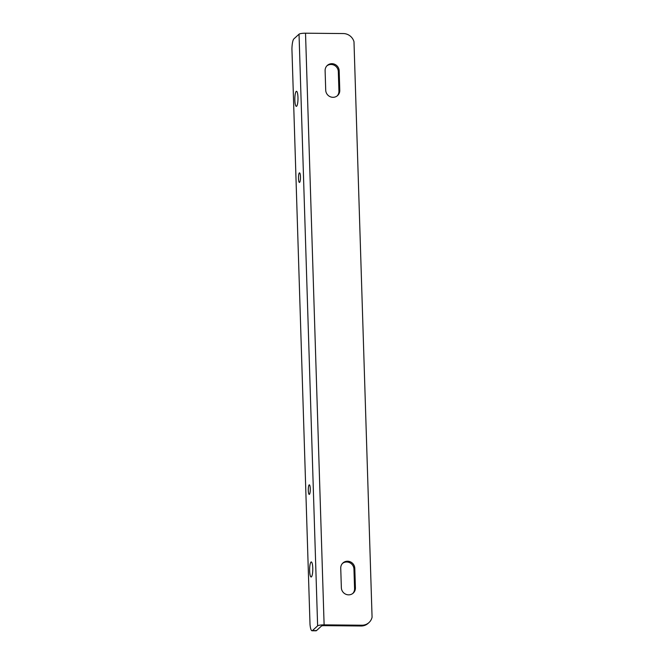 <?xml version="1.0" encoding="UTF-8"?>
<svg xmlns="http://www.w3.org/2000/svg" width="664" height="664" viewBox="0 0 664 664"><rect width="100%" height="100%" fill="white"/><g stroke="black" fill="none" stroke-linecap="round" stroke-linejoin="round"><path stroke-width="1" d="M348.608 594.844A7.188 6.897 -132.4 0 1 341.354 587.723L340.74 568.218A7.188 6.897 -132.4 0 1 350.443 561.869A7.188 6.897 -132.4 0 1 354.8 568.351L355.414 587.847A7.188 6.897 -132.4 0 1 348.608 594.844M332.971 97.309A7.188 6.897 -132.4 0 1 325.717 90.188L325.111 70.691A7.188 6.897 -132.4 0 1 334.805 64.333A7.188 6.897 -132.4 0 1 339.171 70.816L339.777 90.321A7.188 6.897 -132.4 0 1 332.971 97.309M296.185 91.433A7.536 1.577 90.5 0 1 296.484 91.292A7.536 1.577 90.5 0 1 297.987 98.123A7.536 1.577 90.5 0 1 296.65 106.223A7.536 1.577 90.5 0 1 296.343 106.356A7.536 1.577 90.5 0 1 294.841 99.534A7.536 1.577 90.5 0 1 296.185 91.433M299.323 172.939A4.797 1.004 90.5 0 1 299.522 172.856A4.797 1.004 90.5 0 1 300.477 177.197A4.797 1.004 90.5 0 1 299.622 182.351A4.797 1.004 90.5 0 1 299.431 182.442A4.797 1.004 90.5 0 1 298.476 178.093A4.797 1.004 90.5 0 1 299.323 172.939M309.133 484.911A4.797 1.004 90.5 0 1 309.324 484.82A4.797 1.004 90.5 0 1 310.279 489.161A4.797 1.004 90.5 0 1 309.424 494.323A4.797 1.004 90.5 0 1 309.233 494.406A4.797 1.004 90.5 0 1 308.279 490.065A4.797 1.004 90.5 0 1 309.133 484.911M310.976 562.076A7.536 1.577 90.5 0 1 311.275 561.935A7.536 1.577 90.5 0 1 312.777 568.757A7.536 1.577 90.5 0 1 311.441 576.867A7.536 1.577 90.5 0 1 311.134 576.999A7.536 1.577 90.5 0 1 309.632 570.177A7.536 1.577 90.5 0 1 310.976 562.076M299.032 34.188A5.478 1.021 178.2 0 1 305.523 33.2L343.354 33.557A10.956 10.516 -132.4 0 1 353.987 41.716L372.072 617.246A10.956 10.516 -132.4 0 1 369.01 622.541L368.155 623.322A10.956 10.516 -132.4 0 1 361.1 625.994L323.26 625.637L321.642 625.886L316.487 630.601A10.956 2.291 90.5 0 1 316.047 630.8L312.03 630.759A10.956 2.291 90.5 0 1 310.013 624.509L291.928 48.978A10.956 2.291 90.5 0 1 293.87 38.902L299.032 34.188L317.624 625.853L312.47 630.568A10.956 2.291 90.5 0 1 312.03 630.759M369.01 622.541A10.956 10.516 -132.4 0 1 361.955 625.214L324.115 624.865A5.478 1.021 -1.8 0 0 317.624 625.853M326.879 65.852A7.188 6.897 -132.4 0 1 338.316 71.596L338.93 91.093A7.188 6.897 -132.4 0 1 337.163 95.931M342.516 563.387A7.188 6.897 -132.4 0 1 353.953 569.131L354.568 588.628A7.188 6.897 -132.4 0 1 352.791 593.467M312.47 630.568L316.487 630.601M361.955 625.214L361.1 625.994M339.777 90.321L338.93 91.093M339.171 70.816L338.316 71.596M355.414 587.847L354.568 588.628M354.8 568.351L353.953 569.131M305.523 33.2L324.115 624.865"/></g></svg>
